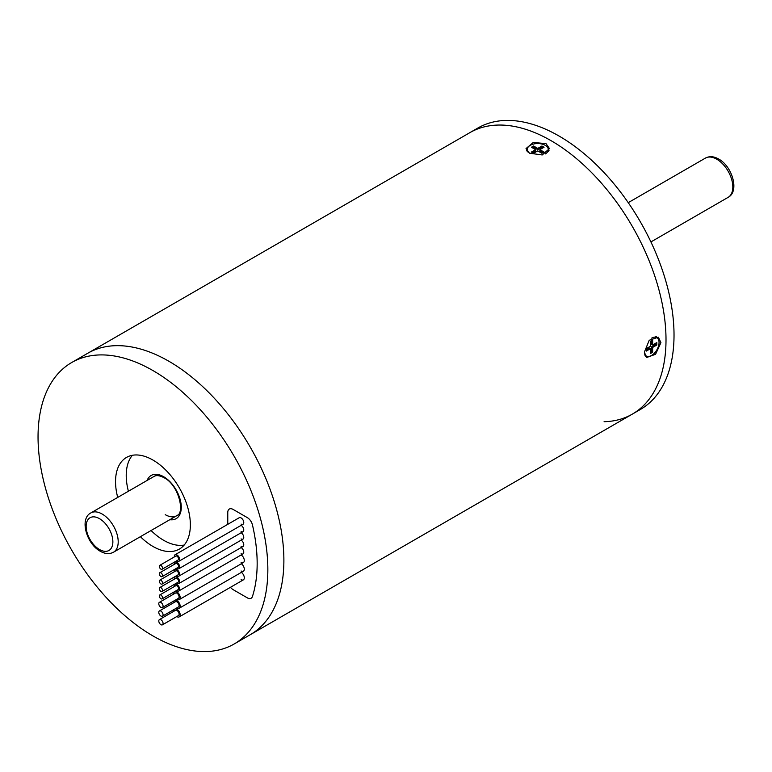 <?xml version="1.0" encoding="UTF-8"?>
<svg xmlns="http://www.w3.org/2000/svg" width="772" height="772" viewBox="0 0 772 772"><rect width="100%" height="100%" fill="white"/><g stroke="black" fill="none" stroke-linecap="round" stroke-linejoin="round"><path stroke-width="1.16" d="M549.008 150.53A11.715 6.765 -0 0 0 548.323 149.478M529.457 153.194L542.224 154.96L549.461 148.581L546.026 143.631L533.259 142.453L526.031 148.581L529.457 153.194M645.286 356.133A11.715 6.765 120 0 0 646.434 356.056M644.359 352.215L646.637 357.494L655.563 354.29L660.928 342.652L658.352 337.2L649.223 340.269L644.359 352.215M234.196 643.973A162.496 93.817 -120 0 0 259.102 513.766A162.496 93.817 -120 0 0 152.952 370.57A162.496 93.817 -120 0 0 71.7 362.522A162.496 93.817 -120 0 0 46.793 492.739A162.496 93.817 -120 0 0 152.952 635.925A162.496 93.817 -120 0 0 234.196 643.973L250.234 634.719A162.496 93.817 -120 0 0 275.141 504.512A162.496 93.817 -120 0 0 168.981 361.315A162.496 93.817 -120 0 0 87.738 353.267L477.868 128.027A162.496 93.817 -120 0 1 559.121 136.075A162.496 93.817 -120 0 1 665.281 279.261A162.496 93.817 -120 0 1 640.364 409.478L632.355 414.11A162.496 93.817 -120 0 0 657.261 283.893A162.496 93.817 -120 0 0 551.102 140.697A162.496 93.817 -120 0 0 469.858 132.649A162.496 93.817 -120 0 1 551.102 140.697A162.496 93.817 -120 0 1 657.261 283.893A162.496 93.817 -120 0 1 632.355 414.11A162.496 93.817 -120 0 1 604.08 421.705M657.011 337.74A11.715 6.765 120 0 0 656.441 336.621M527.17 149.478A11.715 6.765 -0 0 0 526.523 150.434M140.388 536.685A52.911 30.542 -120 0 0 152.952 546.451A52.911 30.542 -120 0 0 179.403 549.066A52.911 30.542 -120 0 0 187.509 506.673A52.911 30.542 -120 0 0 152.952 460.054A52.911 30.542 -120 0 0 126.502 457.429A52.911 30.542 -120 0 0 117.711 497.409M184.199 545.042A52.911 30.542 60 0 1 163.635 540.275A52.911 30.542 60 0 1 151.071 530.518M128.403 491.243A52.911 30.542 60 0 1 132.388 455.287M632.355 414.11L250.234 634.719A162.496 93.817 -120 0 0 275.141 504.512A162.496 93.817 -120 0 0 168.981 361.315A162.496 93.817 -120 0 0 87.738 353.267L71.7 362.522M252.454 524.921A147.384 85.094 60 0 1 252.454 596.476A7.556 4.362 60 0 1 251.132 598.242A7.556 4.362 60 0 1 247.349 597.866L233.115 589.644A7.556 4.362 60 0 1 230.461 587.299A7.556 4.362 -120 0 0 233.115 589.644L247.349 597.866A7.556 4.362 -120 0 0 251.132 598.242A7.556 4.362 -120 0 0 252.454 596.476A147.384 85.094 -120 0 0 252.454 524.921A7.556 4.362 -120 0 0 247.349 517.636A7.556 4.362 60 0 1 252.454 524.921M227.769 524.333L227.769 512.502A7.556 4.362 60 0 1 229.332 509.047A7.556 4.362 60 0 1 233.115 509.423L247.349 517.636L233.115 509.423A7.556 4.362 -120 0 0 229.332 509.047A7.556 4.362 -120 0 0 227.769 512.502L227.769 524.333M163.066 623.448A3.02 1.747 -120 0 0 161.744 620.408A3.02 1.747 -120 0 0 159.418 619.598A3.02 1.747 -120 0 0 158.791 620.977A3.02 1.747 -120 0 0 160.113 624.017A3.02 1.747 -120 0 0 162.438 624.828A3.02 1.747 -120 0 0 163.066 623.448M162.438 624.828L178.477 615.573A3.02 1.747 -120 0 0 179.094 614.194A3.02 1.747 -120 0 0 177.782 611.144A3.02 1.747 -120 0 0 175.447 610.343L159.418 619.598M176.778 616.548A4.535 2.615 -120 0 0 176.962 616.664A4.535 2.615 -120 0 0 179.229 616.886A4.535 2.615 -120 0 0 179.924 613.248A4.535 2.615 -120 0 0 176.962 609.253A4.535 2.615 -120 0 0 175.148 608.857M174.318 609.33A4.535 2.615 -120 0 0 173.758 611.318M163.066 614.811A3.02 1.747 -120 0 0 161.744 611.762A3.02 1.747 -120 0 0 159.418 610.951A3.02 1.747 -120 0 0 158.791 612.341A3.02 1.747 -120 0 0 160.113 615.38A3.02 1.747 -120 0 0 162.438 616.191A3.02 1.747 -120 0 0 163.066 614.811M162.438 616.191L178.477 606.937A3.02 1.747 -120 0 0 179.094 605.547A3.02 1.747 -120 0 0 177.782 602.507A3.02 1.747 -120 0 0 175.447 601.697L159.418 610.951M176.778 607.911A4.535 2.615 -120 0 0 176.962 608.018A4.535 2.615 -120 0 0 179.229 608.249A4.535 2.615 -120 0 0 179.924 604.611A4.535 2.615 -120 0 0 176.962 600.616A4.535 2.615 -120 0 0 175.148 600.22M174.318 600.693A4.535 2.615 -120 0 0 173.758 602.671M163.066 606.165A3.02 1.747 -120 0 0 161.744 603.125A3.02 1.747 -120 0 0 159.418 602.314A3.02 1.747 -120 0 0 158.791 603.704A3.02 1.747 -120 0 0 160.113 606.744A3.02 1.747 -120 0 0 162.438 607.554A3.02 1.747 -120 0 0 163.066 606.165M162.438 607.554L178.477 598.3A3.02 1.747 -120 0 0 179.094 596.91A3.02 1.747 -120 0 0 177.782 593.871A3.02 1.747 -120 0 0 175.447 593.06L159.418 602.314M176.778 599.275A4.535 2.615 -120 0 0 176.962 599.381A4.535 2.615 -120 0 0 179.229 599.603A4.535 2.615 -120 0 0 179.924 595.974A4.535 2.615 -120 0 0 176.962 591.979A4.535 2.615 -120 0 0 174.694 591.748A4.535 2.615 -120 0 0 173.758 594.035M162.535 597.837A2.268 1.312 -120 0 0 161.541 595.559A2.268 1.312 -120 0 0 159.794 594.951A2.268 1.312 -120 0 0 159.321 595.984A2.268 1.312 -120 0 0 160.315 598.271A2.268 1.312 -120 0 0 162.062 598.879A2.268 1.312 -120 0 0 162.535 597.837M162.062 598.879L178.091 589.615A2.268 1.312 -120 0 0 178.564 588.582A2.268 1.312 -120 0 0 177.579 586.295A2.268 1.312 -120 0 0 175.823 585.687L159.794 594.951M176.585 590.493A3.783 2.181 -120 0 0 176.962 590.744A3.783 2.181 -120 0 0 178.853 590.927A3.783 2.181 -120 0 0 179.432 587.897A3.783 2.181 -120 0 0 176.962 584.568A3.783 2.181 -120 0 0 175.07 584.385A3.783 2.181 -120 0 0 174.318 586.566M162.535 590.435A2.268 1.312 -120 0 0 161.541 588.148A2.268 1.312 -120 0 0 159.794 587.54A2.268 1.312 -120 0 0 159.321 588.582A2.268 1.312 -120 0 0 160.315 590.86A2.268 1.312 -120 0 0 162.062 591.468A2.268 1.312 -120 0 0 162.535 590.435M162.062 591.468L178.091 582.213A2.268 1.312 -120 0 0 178.564 581.171A2.268 1.312 -120 0 0 177.579 578.894A2.268 1.312 -120 0 0 175.823 578.286L159.794 587.54M176.585 583.082A3.783 2.181 -120 0 0 176.962 583.333A3.783 2.181 -120 0 0 178.853 583.526A3.783 2.181 -120 0 0 179.432 580.496A3.783 2.181 -120 0 0 176.962 577.167A3.783 2.181 -120 0 0 175.07 576.973A3.783 2.181 -120 0 0 174.318 579.154M162.535 583.024A2.268 1.312 -120 0 0 161.541 580.747A2.268 1.312 -120 0 0 159.794 580.139A2.268 1.312 -120 0 0 159.321 581.171A2.268 1.312 -120 0 0 160.315 583.458A2.268 1.312 -120 0 0 162.062 584.066A2.268 1.312 -120 0 0 162.535 583.024M162.062 584.066L178.091 574.812A2.268 1.312 -120 0 0 178.564 573.77A2.268 1.312 -120 0 0 177.579 571.492A2.268 1.312 -120 0 0 175.823 570.884L159.794 580.139M176.585 575.68A3.783 2.181 -120 0 0 176.962 575.931A3.783 2.181 -120 0 0 178.853 576.115A3.783 2.181 -120 0 0 179.432 573.085A3.783 2.181 -120 0 0 176.962 569.755A3.783 2.181 -120 0 0 175.07 569.572A3.783 2.181 -120 0 0 174.318 571.753M162.535 575.622A2.268 1.312 -120 0 0 161.541 573.335A2.268 1.312 -120 0 0 159.794 572.727A2.268 1.312 -120 0 0 159.321 573.77A2.268 1.312 -120 0 0 160.315 576.057A2.268 1.312 -120 0 0 162.062 576.655A2.268 1.312 -120 0 0 162.535 575.622M162.062 576.655L178.091 567.401A2.268 1.312 -120 0 0 178.564 566.368A2.268 1.312 -120 0 0 177.579 564.081A2.268 1.312 -120 0 0 175.823 563.473L159.794 572.727M176.585 568.279A3.783 2.181 -120 0 0 176.962 568.52A3.783 2.181 -120 0 0 178.853 568.713A3.783 2.181 -120 0 0 179.432 565.683A3.783 2.181 -120 0 0 176.962 562.354A3.783 2.181 -120 0 0 175.07 562.17A3.783 2.181 -120 0 0 174.318 564.351M162.535 568.211A2.268 1.312 -120 0 0 161.541 565.934A2.268 1.312 -120 0 0 159.794 565.326A2.268 1.312 -120 0 0 159.321 566.368A2.268 1.312 -120 0 0 160.315 568.646A2.268 1.312 -120 0 0 162.062 569.253A2.268 1.312 -120 0 0 162.535 568.211M162.062 569.253L178.091 559.999A2.268 1.312 -120 0 0 178.564 558.957A2.268 1.312 -120 0 0 177.579 556.68A2.268 1.312 -120 0 0 175.823 556.072L159.794 565.326M176.585 560.868A3.783 2.181 -120 0 0 176.962 561.119A3.783 2.181 -120 0 0 178.853 561.302A3.783 2.181 -120 0 0 179.432 558.281A3.783 2.181 -120 0 0 176.962 554.952A3.783 2.181 -120 0 0 175.07 554.759A3.783 2.181 -120 0 0 174.318 556.94M241.096 524.091A3.783 2.181 -120 0 0 242.987 524.284A3.783 2.181 -120 0 0 243.566 521.254A3.783 2.181 -120 0 0 241.096 517.925A3.783 2.181 -120 0 0 239.204 517.732L175.07 554.759M241.096 546.306A3.783 2.181 -120 0 0 242.987 546.499A3.783 2.181 -120 0 0 243.566 543.488A3.783 2.181 -120 0 0 241.134 540.159M241.096 538.904A3.783 2.181 -120 0 0 242.987 539.088A3.783 2.181 -120 0 0 243.566 536.086A3.783 2.181 -120 0 0 241.134 532.757M241.096 553.717A3.783 2.181 -120 0 0 242.987 553.9A3.783 2.181 -120 0 0 243.566 550.899A3.783 2.181 -120 0 0 241.134 547.57M241.096 531.503A3.783 2.181 -120 0 0 242.987 531.686A3.783 2.181 -120 0 0 243.566 528.685A3.783 2.181 -120 0 0 241.134 525.346M241.096 562.354A4.535 2.615 -120 0 0 243.363 562.576A4.535 2.615 -120 0 0 244.058 558.967A4.535 2.615 -120 0 0 241.134 554.971M241.096 570.99A4.535 2.615 -120 0 0 243.363 571.222A4.535 2.615 -120 0 0 244.097 567.748A4.535 2.615 -120 0 0 241.346 563.743M241.096 579.637A4.535 2.615 -120 0 0 243.363 579.859A4.535 2.615 -120 0 0 244.097 576.385A4.535 2.615 -120 0 0 241.346 572.38M644.446 353.537A10.586 6.108 120 0 0 646.289 355.979A10.586 6.108 120 0 0 651.578 355.458A10.586 6.108 120 0 0 658.487 346.126A10.586 6.108 120 0 0 656.866 337.653A10.586 6.108 120 0 0 651.645 338.136M650.506 341.378L650.506 346.194L646.338 348.606L646.338 351.077L650.506 348.664L650.506 353.479L652.649 352.244L652.649 347.429L656.818 345.026L656.818 342.556L652.649 344.959L652.649 340.143L650.506 341.378M652.649 344.959L651.578 344.341L651.578 340.761M650.506 352.244L651.578 351.627L651.578 346.811L655.746 344.408L655.746 343.173M655.746 344.408L656.818 345.026M651.578 346.811L652.649 347.429M651.578 351.627L652.649 352.244M646.338 349.841L649.435 348.047L650.506 348.664M545.293 153.927A10.586 6.108 0 0 0 548.323 149.643A10.586 6.108 0 0 0 541.79 144.007A10.586 6.108 0 0 0 530.258 145.329A10.586 6.108 0 0 0 527.16 149.643A10.586 6.108 0 0 0 528.357 152.47M531.435 147.24L535.604 149.643L531.435 152.055L533.568 153.29L537.746 150.878L541.915 153.29L544.057 152.055L539.879 149.643L544.057 147.24L541.915 146.005L537.746 148.417L533.568 146.005L531.435 147.24M542.986 147.857L541.915 147.24L537.746 149.643L533.568 147.24L532.506 147.857M533.568 147.24L533.568 146.005M537.746 149.643L537.746 148.417M541.915 147.24L541.915 146.005M542.986 152.673L539.879 150.878L539.879 149.643M535.604 149.643L535.604 150.878L532.506 152.673M705.444 158.086C709.449 155.983 713.859 156.291 718.664 159.022C732.329 166.337 739.73 191.466 728.112 197.362A22.677 13.095 -120 0 0 731.595 179.191A22.677 13.095 -120 0 0 716.783 159.215A22.677 13.095 -120 0 0 705.444 158.086L628.234 202.66M102.174 514.046A22.677 13.095 60 0 1 116.987 534.031A22.677 13.095 60 0 1 113.513 552.202C109.508 554.315 105.098 553.997 100.292 551.266C86.628 543.951 79.226 518.832 90.845 512.926A22.677 13.095 60 0 1 102.174 514.046M99.511 549.529A18.895 10.905 -120 0 0 112.866 541.819A18.895 10.905 -120 0 0 99.511 518.678A18.895 10.905 -120 0 0 86.146 526.388A18.895 10.905 -120 0 0 99.511 549.529M165.247 514.663A22.677 13.095 -120 0 0 176.576 515.793C185.434 513.592 178.728 484.864 164.108 477.752C159.611 475.417 156.214 475.012 153.908 476.517M147.105 480.445A24.945 14.398 60 0 1 163.635 476.71A24.945 14.398 60 0 1 180.995 503.498A24.945 14.398 60 0 1 169.782 519.71M113.513 552.202L180.175 513.718M650.912 241.935L728.112 197.362M90.845 512.926L157.498 474.442M243.363 579.859L179.229 616.886M243.363 571.222L179.229 608.249M176.711 590.58L174.694 591.748M243.363 562.576L179.229 599.603M176.923 583.314L175.07 584.385M242.987 553.9L178.853 590.927M176.923 575.912L175.07 576.973M242.987 546.499L178.853 583.526M176.923 568.501L175.07 569.572M242.987 539.088L178.853 576.115M176.923 561.099L175.07 562.17M242.987 531.686L178.853 568.713M242.987 524.284L178.853 561.302M644.813 355.12L646.289 355.979M655.158 336.66L656.866 337.653M527.16 151.351L527.16 149.643M548.323 151.621L548.323 149.643"/></g></svg>

